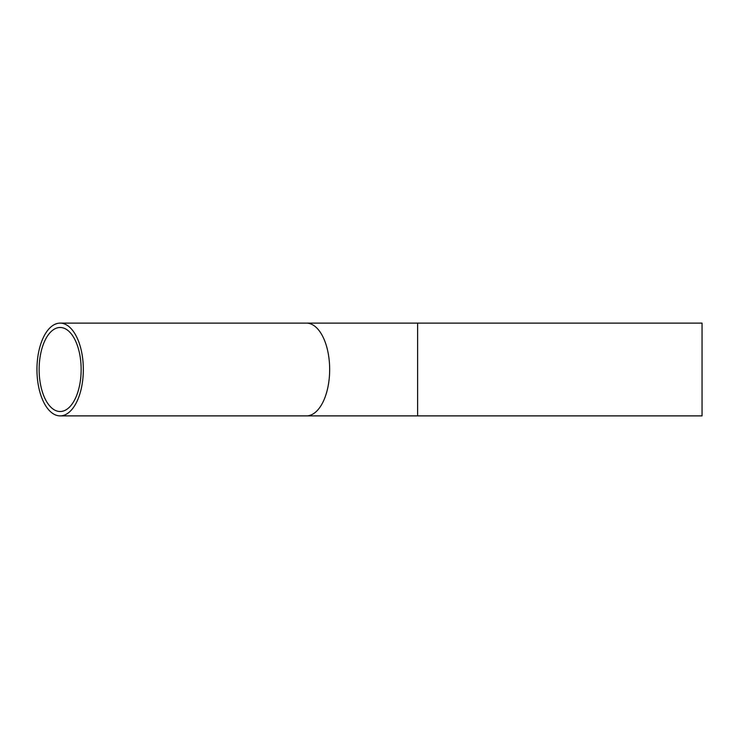 <?xml version="1.0" encoding="UTF-8"?>
<svg xmlns="http://www.w3.org/2000/svg" width="739" height="739" viewBox="0 0 739 739"><rect width="100%" height="100%" fill="white"/><g stroke="black" fill="none" stroke-linecap="round" stroke-linejoin="round"><path stroke-width="1.11" d="M81.142 369.5A42.012 21.006 -90 0 0 60.145 327.488A42.012 21.006 -90 0 0 39.139 369.5A42.012 21.006 -90 0 0 60.145 411.512A42.012 21.006 -90 0 0 81.142 369.5M83.331 369.5A46.381 23.195 -90 0 0 60.145 323.119A46.381 23.195 -90 0 0 36.95 369.5A46.381 23.195 -90 0 0 60.145 415.881A46.381 23.195 -90 0 0 83.331 369.5M417.618 415.881L702.05 415.881L702.05 323.119L417.618 323.119L417.618 415.881L306.473 415.881A46.381 23.195 -90 0 0 329.659 369.5A46.381 23.195 -90 0 0 306.473 323.119L417.618 323.119M306.473 415.881L60.145 415.881M60.145 323.119L306.473 323.119"/></g></svg>
